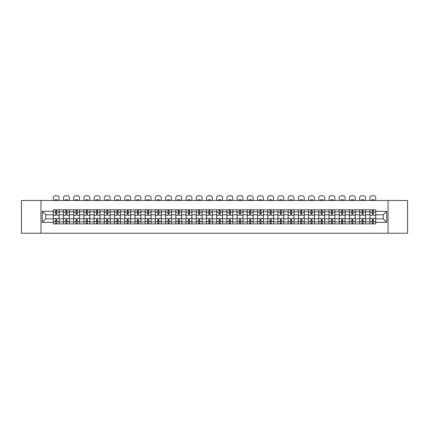 <?xml version="1.0" encoding="UTF-8"?>
<svg xmlns="http://www.w3.org/2000/svg" width="429" height="429" viewBox="0 0 429 429"><rect width="100%" height="100%" fill="white"/><g stroke="black" fill="none" stroke-linecap="round" stroke-linejoin="round"><path stroke-width="0.64" d="M388.041 233.204L407.55 233.204L407.55 200.477L21.45 200.477L21.45 233.204L388.041 233.204L388.041 200.477M63.476 223.879L63.476 211.797L59.159 211.797L59.159 223.879M59.159 211.797L59.159 209.802M63.476 211.797L63.476 209.802M69.369 209.802L69.369 223.879M73.691 223.879L73.691 209.802M79.58 209.802L79.58 223.879M83.902 223.879L83.902 209.802M89.795 209.802L89.795 223.879M94.112 223.879L94.112 209.802M100.005 209.802L100.005 223.879M104.327 223.879L104.327 209.802M110.215 209.802L110.215 223.879M114.538 223.879L114.538 209.802M120.431 209.802L120.431 223.879M124.748 223.879L124.748 209.802M130.641 209.802L130.641 223.879M134.963 223.879L134.963 209.802M140.857 209.802L140.857 223.879M145.174 223.879L145.174 209.802M151.067 209.802L151.067 223.879M155.389 223.879L155.389 209.802M161.277 209.802L161.277 223.879M165.599 223.879L165.599 209.802M171.493 209.802L171.493 223.879M175.81 223.879L175.81 209.802M181.703 209.802L181.703 223.879M186.025 223.879L186.025 209.802M191.913 209.802L191.913 223.879M196.235 223.879L196.235 209.802M202.129 209.802L202.129 223.879M206.446 223.879L206.446 209.802M212.339 209.802L212.339 223.879M216.661 223.879L216.661 209.802M222.554 209.802L222.554 223.879M226.871 223.879L226.871 209.802M232.765 209.802L232.765 223.879M237.087 223.879L237.087 209.802M242.975 209.802L242.975 223.879M247.297 223.879L247.297 209.802M253.19 209.802L253.19 223.879M257.507 223.879L257.507 209.802M263.401 209.802L263.401 223.879M267.723 223.879L267.723 209.802M273.611 209.802L273.611 223.879M277.933 223.879L277.933 209.802M283.826 209.802L283.826 223.879M288.143 223.879L288.143 209.802M294.037 209.802L294.037 223.879M298.359 223.879L298.359 209.802M304.252 209.802L304.252 223.879M308.569 223.879L308.569 209.802M314.462 209.802L314.462 223.879M318.785 223.879L318.785 209.802M324.673 209.802L324.673 223.879M328.995 223.879L328.995 209.802M334.888 209.802L334.888 223.879M339.205 223.879L339.205 209.802M345.098 209.802L345.098 223.879M349.421 223.879L349.421 209.802M355.309 209.802L355.309 223.879M359.631 223.879L359.631 209.802M365.524 209.802L365.524 223.879M369.841 223.879L369.841 209.802M369.841 218.87L365.524 218.87M359.631 218.87L355.309 218.87M349.421 218.87L345.098 218.87M339.205 218.87L334.888 218.87M328.995 218.87L324.673 218.87M318.785 218.87L314.462 218.87M308.569 218.87L304.252 218.87M298.359 218.87L294.037 218.87M288.143 218.87L283.826 218.87M277.933 218.87L273.611 218.87M267.723 218.87L263.401 218.87M257.507 218.87L253.19 218.87M247.297 218.87L242.975 218.87M237.087 218.87L232.765 218.87M226.871 218.87L222.554 218.87M216.661 218.87L212.339 218.87M206.446 218.87L202.129 218.87M196.235 218.87L191.913 218.87M186.025 218.87L181.703 218.87M175.81 218.87L171.493 218.87M165.599 218.87L161.277 218.87M155.389 218.87L151.067 218.87M145.174 218.87L140.857 218.87M134.963 218.87L130.641 218.87M124.748 218.87L120.431 218.87M114.538 218.87L110.215 218.87M104.327 218.87L100.005 218.87M94.112 218.87L89.795 218.87M83.902 218.87L79.58 218.87M73.691 218.87L69.369 218.87M63.476 218.87L59.159 218.87M369.841 214.811L365.524 214.811M359.631 214.811L355.309 214.811M349.421 214.811L345.098 214.811M339.205 214.811L334.888 214.811M328.995 214.811L324.673 214.811M318.785 214.811L314.462 214.811M308.569 214.811L304.252 214.811M298.359 214.811L294.037 214.811M288.143 214.811L283.826 214.811M277.933 214.811L273.611 214.811M267.723 214.811L263.401 214.811M257.507 214.811L253.19 214.811M247.297 214.811L242.975 214.811M237.087 214.811L232.765 214.811M226.871 214.811L222.554 214.811M216.661 214.811L212.339 214.811M206.446 214.811L202.129 214.811M196.235 214.811L191.913 214.811M186.025 214.811L181.703 214.811M175.81 214.811L171.493 214.811M165.599 214.811L161.277 214.811M155.389 214.811L151.067 214.811M145.174 214.811L140.857 214.811M134.963 214.811L130.641 214.811M124.748 214.811L120.431 214.811M114.538 214.811L110.215 214.811M104.327 214.811L100.005 214.811M94.112 214.811L89.795 214.811M83.902 214.811L79.58 214.811M73.691 214.811L69.369 214.811M63.476 214.811L59.159 214.811M45.737 218.87L53.266 218.87L53.266 214.811L45.737 214.811L45.737 218.87L42.267 222.34L42.267 211.341L53.266 211.341L53.266 214.811M375.734 214.811L375.734 218.87L383.263 218.87L383.263 214.811L375.734 214.811L375.734 209.802L53.266 209.802L53.266 211.341M375.734 211.341L386.733 211.341L386.733 222.34L375.734 222.34L375.734 218.87M53.266 218.87L53.266 223.879L375.734 223.879L375.734 222.34M53.266 222.34L42.267 222.34M40.959 233.204L40.959 200.477M56.735 222.898L55.69 222.898M55.69 210.784L56.735 210.784M66.945 222.898L65.9 222.898M65.9 210.784L66.945 210.784M77.161 222.898L76.11 222.898M76.11 210.784L77.161 210.784M87.371 222.898L86.326 222.898M86.326 210.784L87.371 210.784M97.581 222.898L96.536 222.898M96.536 210.784L97.581 210.784M107.797 222.898L106.746 222.898M106.746 210.784L107.797 210.784M118.007 222.898L116.961 222.898M116.961 210.784L118.007 210.784M128.217 222.898L127.172 222.898M127.172 210.784L128.217 210.784M138.433 222.898L137.387 222.898M137.387 210.784L138.433 210.784M148.643 222.898L147.597 222.898M147.597 210.784L148.643 210.784M158.859 222.898L157.808 222.898M157.808 210.784L158.859 210.784M169.069 222.898L168.023 222.898M168.023 210.784L169.069 210.784M179.279 222.898L178.233 222.898M178.233 210.784L179.279 210.784M189.495 222.898L188.444 222.898M188.444 210.784L189.495 210.784M199.705 222.898L198.659 222.898M198.659 210.784L199.705 210.784M209.915 222.898L208.869 222.898M208.869 210.784L209.915 210.784M220.131 222.898L219.085 222.898M219.085 210.784L220.131 210.784M230.341 222.898L229.295 222.898M229.295 210.784L230.341 210.784M240.556 222.898L239.505 222.898M239.505 210.784L240.556 210.784M250.767 222.898L249.721 222.898M249.721 210.784L250.767 210.784M260.977 222.898L259.931 222.898M259.931 210.784L260.977 210.784M271.192 222.898L270.141 222.898M270.141 210.784L271.192 210.784M281.403 222.898L280.357 222.898M280.357 210.784L281.403 210.784M291.613 222.898L290.567 222.898M290.567 210.784L291.613 210.784M301.828 222.898L300.783 222.898M300.783 210.784L301.828 210.784M312.039 222.898L310.993 222.898M310.993 210.784L312.039 210.784M322.254 222.898L321.203 222.898M321.203 210.784L322.254 210.784M332.464 222.898L331.419 222.898M331.419 210.784L332.464 210.784M342.674 222.898L341.629 222.898M341.629 210.784L342.674 210.784M352.89 222.898L351.839 222.898M351.839 210.784L352.89 210.784M363.1 222.898L362.055 222.898M362.055 210.784L363.1 210.784M373.31 222.898L372.265 222.898M372.265 210.784L373.31 210.784M42.267 211.341L45.737 214.811M383.263 218.87L386.733 222.34M383.263 214.811L386.733 211.341M59.122 223.879L59.122 215.304L56.735 215.304L56.735 209.802M55.69 209.802L55.69 215.304L53.298 215.304L53.298 209.802M59.122 215.304L59.122 209.802M53.298 223.879L53.298 218.377L55.69 218.377L55.69 223.879M56.735 223.879L56.735 218.377L59.122 218.377M55.69 213.862L56.735 213.862M53.298 218.377L53.298 215.304M56.735 219.82L55.69 219.82M56.735 223.026L55.69 223.026M55.69 220.672L56.735 220.672M56.735 213.009L55.69 213.009M55.69 210.655L56.735 210.655M59.122 200.477L59.122 197.758A1.963 1.963 0 0 0 57.159 195.796L55.261 195.796A1.963 1.963 0 0 0 53.298 197.758L53.298 200.477M54.703 200.477L54.703 200.011A4.059 4.059 0 0 1 57.717 200.011L57.717 200.477M69.337 223.879L69.337 215.304L66.945 215.304L66.945 209.802M65.9 209.802L65.9 215.304L63.508 215.304L63.508 209.802M69.337 215.304L69.337 209.802M63.508 223.879L63.508 218.377L65.9 218.377L65.9 223.879M66.945 223.879L66.945 218.377L69.337 218.377M65.9 213.862L66.945 213.862M63.508 218.377L63.508 215.304M66.945 219.82L65.9 219.82M66.945 223.026L65.9 223.026M65.9 220.672L66.945 220.672M66.945 213.009L65.9 213.009M65.9 210.655L66.945 210.655M69.337 200.477L69.337 197.758A1.963 1.963 -3.9 0 0 67.374 195.796L65.476 195.796A1.963 1.963 -3.9 0 0 63.508 197.758L63.508 200.477M64.918 200.477L64.918 200.011A4.059 4.059 -3.9 0 1 67.927 200.011L67.927 200.477M79.547 223.879L79.547 215.304L77.161 215.304L77.161 209.802M76.11 209.802L76.11 215.304L73.724 215.304L73.724 209.802M79.547 215.304L79.547 209.802M73.724 223.879L73.724 218.377L76.11 218.377L76.11 223.879M77.161 223.879L77.161 218.377L79.547 218.377M76.11 213.862L77.161 213.862M73.724 218.377L73.724 215.304M77.161 219.82L76.11 219.82M77.161 223.026L76.11 223.026M76.11 220.672L77.161 220.672M77.161 213.009L76.11 213.009M76.11 210.655L77.161 210.655M79.547 200.477L79.547 197.758A1.963 1.963 -3.9 0 0 77.585 195.796L75.686 195.796A1.963 1.963 -3.9 0 0 73.724 197.758L73.724 200.477M75.129 200.477L75.129 200.011A4.059 4.059 -3.9 0 1 78.142 200.011L78.142 200.477M89.763 223.879L89.763 215.304L87.371 215.304L87.371 209.802M86.326 209.802L86.326 215.304L83.934 215.304L83.934 209.802M89.763 215.304L89.763 209.802M83.934 223.879L83.934 218.377L86.326 218.377L86.326 223.879M87.371 223.879L87.371 218.377L89.763 218.377M86.326 213.862L87.371 213.862M83.934 218.377L83.934 215.304M87.371 219.82L86.326 219.82M87.371 223.026L86.326 223.026M86.326 220.672L87.371 220.672M87.371 213.009L86.326 213.009M86.326 210.655L87.371 210.655M89.763 200.477L89.763 197.758A1.963 1.963 -3.9 0 0 87.795 195.796L85.897 195.796A1.963 1.963 -3.9 0 0 83.934 197.758L83.934 200.477M85.344 200.477L85.344 200.011A4.059 4.059 -3.9 0 1 88.353 200.011L88.353 200.477M99.973 223.879L99.973 215.304L97.581 215.304L97.581 209.802M96.536 209.802L96.536 215.304L94.144 215.304L94.144 209.802M99.973 215.304L99.973 209.802M94.144 223.879L94.144 218.377L96.536 218.377L96.536 223.879M97.581 223.879L97.581 218.377L99.973 218.377M96.536 213.862L97.581 213.862M94.144 218.377L94.144 215.304M97.581 219.82L96.536 219.82M97.581 223.026L96.536 223.026M96.536 220.672L97.581 220.672M97.581 213.009L96.536 213.009M96.536 210.655L97.581 210.655M99.973 200.477L99.973 197.758A1.963 1.963 -3.9 0 0 98.01 195.796L96.112 195.796A1.963 1.963 -3.9 0 0 94.144 197.758L94.144 200.477M95.554 200.477L95.554 200.011A4.059 4.059 -3.9 0 1 98.563 200.011L98.563 200.477M110.183 223.879L110.183 215.304L107.797 215.304L107.797 209.802M106.746 209.802L106.746 215.304L104.36 215.304L104.36 209.802M110.183 215.304L110.183 209.802M104.36 223.879L104.36 218.377L106.746 218.377L106.746 223.879M107.797 223.879L107.797 218.377L110.183 218.377M106.746 213.862L107.797 213.862M104.36 218.377L104.36 215.304M107.797 219.82L106.746 219.82M107.797 223.026L106.746 223.026M106.746 220.672L107.797 220.672M107.797 213.009L106.746 213.009M106.746 210.655L107.797 210.655M110.183 200.477L110.183 197.758A1.963 1.963 -3.9 0 0 108.221 195.796L106.322 195.796A1.963 1.963 -3.9 0 0 104.36 197.758L104.36 200.477M105.765 200.477L105.765 200.011A4.059 4.059 -3.9 0 1 108.778 200.011L108.778 200.477M120.399 223.879L120.399 215.304L118.007 215.304L118.007 209.802M116.961 209.802L116.961 215.304L114.57 215.304L114.57 209.802M120.399 215.304L120.399 209.802M114.57 223.879L114.57 218.377L116.961 218.377L116.961 223.879M118.007 223.879L118.007 218.377L120.399 218.377M116.961 213.862L118.007 213.862M114.57 218.377L114.57 215.304M118.007 219.82L116.961 219.82M118.007 223.026L116.961 223.026M116.961 220.672L118.007 220.672M118.007 213.009L116.961 213.009M116.961 210.655L118.007 210.655M120.399 200.477L120.399 197.758A1.963 1.963 -3.9 0 0 118.431 195.796L116.532 195.796A1.963 1.963 -3.9 0 0 114.57 197.758L114.57 200.477M115.98 200.477L115.98 200.011A4.059 4.059 -3.9 0 1 118.989 200.011L118.989 200.477M130.609 223.879L130.609 215.304L128.217 215.304L128.217 209.802M127.172 209.802L127.172 215.304L124.785 215.304L124.785 209.802M130.609 215.304L130.609 209.802M124.785 223.879L124.785 218.377L127.172 218.377L127.172 223.879M128.217 223.879L128.217 218.377L130.609 218.377M127.172 213.862L128.217 213.862M124.785 218.377L124.785 215.304M128.217 219.82L127.172 219.82M128.217 223.026L127.172 223.026M127.172 220.672L128.217 220.672M128.217 213.009L127.172 213.009M127.172 210.655L128.217 210.655M130.609 200.477L130.609 197.758A1.963 1.963 -3.9 0 0 128.646 195.796L126.748 195.796A1.963 1.963 -3.9 0 0 124.785 197.758L124.785 200.477M126.19 200.477L126.19 200.011A4.059 4.059 -3.9 0 1 129.204 200.011L129.204 200.477M140.819 223.879L140.819 215.304L138.433 215.304L138.433 209.802M137.387 209.802L137.387 215.304L134.996 215.304L134.996 209.802M140.819 215.304L140.819 209.802M134.996 223.879L134.996 218.377L137.387 218.377L137.387 223.879M138.433 223.879L138.433 218.377L140.819 218.377M137.387 213.862L138.433 213.862M134.996 218.377L134.996 215.304M138.433 219.82L137.387 219.82M138.433 223.026L137.387 223.026M137.387 220.672L138.433 220.672M138.433 213.009L137.387 213.009M137.387 210.655L138.433 210.655M140.819 200.477L140.819 197.758A1.963 1.963 -3.9 0 0 138.857 195.796L136.958 195.796A1.963 1.963 -3.9 0 0 134.996 197.758L134.996 200.477M136.401 200.477L136.401 200.011A4.059 4.059 -3.9 0 1 139.414 200.011L139.414 200.477M151.035 223.879L151.035 215.304L148.643 215.304L148.643 209.802M147.597 209.802L147.597 215.304L145.206 215.304L145.206 209.802M151.035 215.304L151.035 209.802M145.206 223.879L145.206 218.377L147.597 218.377L147.597 223.879M148.643 223.879L148.643 218.377L151.035 218.377M147.597 213.862L148.643 213.862M145.206 218.377L145.206 215.304M148.643 219.82L147.597 219.82M148.643 223.026L147.597 223.026M147.597 220.672L148.643 220.672M148.643 213.009L147.597 213.009M147.597 210.655L148.643 210.655M151.035 200.477L151.035 197.758A1.963 1.963 -3.9 0 0 149.072 195.796L147.174 195.796A1.963 1.963 -3.9 0 0 145.206 197.758L145.206 200.477M146.616 200.477L146.616 200.011A4.059 4.059 -3.9 0 1 149.624 200.011L149.624 200.477M161.245 223.879L161.245 215.304L158.859 215.304L158.859 209.802M157.808 209.802L157.808 215.304L155.421 215.304L155.421 209.802M161.245 215.304L161.245 209.802M155.421 223.879L155.421 218.377L157.808 218.377L157.808 223.879M158.859 223.879L158.859 218.377L161.245 218.377M157.808 213.862L158.859 213.862M155.421 218.377L155.421 215.304M158.859 219.82L157.808 219.82M158.859 223.026L157.808 223.026M157.808 220.672L158.859 220.672M158.859 213.009L157.808 213.009M157.808 210.655L158.859 210.655M161.245 200.477L161.245 197.758A1.963 1.963 -3.9 0 0 159.282 195.796L157.384 195.796A1.963 1.963 -3.9 0 0 155.421 197.758L155.421 200.477M156.826 200.477L156.826 200.011A4.059 4.059 -3.9 0 1 159.84 200.011L159.84 200.477M171.461 223.879L171.461 215.304L169.069 215.304L169.069 209.802M168.023 209.802L168.023 215.304L165.632 215.304L165.632 209.802M171.461 215.304L171.461 209.802M165.632 223.879L165.632 218.377L168.023 218.377L168.023 223.879M169.069 223.879L169.069 218.377L171.461 218.377M168.023 213.862L169.069 213.862M165.632 218.377L165.632 215.304M169.069 219.82L168.023 219.82M169.069 223.026L168.023 223.026M168.023 220.672L169.069 220.672M169.069 213.009L168.023 213.009M168.023 210.655L169.069 210.655M171.461 200.477L171.461 197.758A1.963 1.963 -3.9 0 0 169.493 195.796L167.594 195.796A1.963 1.963 -3.9 0 0 165.632 197.758L165.632 200.477M167.042 200.477L167.042 200.011A4.059 4.059 -3.9 0 1 170.05 200.011L170.05 200.477M181.671 223.879L181.671 215.304L179.279 215.304L179.279 209.802M178.233 209.802L178.233 215.304L175.842 215.304L175.842 209.802M181.671 215.304L181.671 209.802M175.842 223.879L175.842 218.377L178.233 218.377L178.233 223.879M179.279 223.879L179.279 218.377L181.671 218.377M178.233 213.862L179.279 213.862M175.842 218.377L175.842 215.304M179.279 219.82L178.233 219.82M179.279 223.026L178.233 223.026M178.233 220.672L179.279 220.672M179.279 213.009L178.233 213.009M178.233 210.655L179.279 210.655M181.671 200.477L181.671 197.758A1.963 1.963 -3.9 0 0 179.708 195.796L177.81 195.796A1.963 1.963 -3.9 0 0 175.842 197.758L175.842 200.477M177.252 200.477L177.252 200.011A4.059 4.059 -3.9 0 1 180.26 200.011L180.26 200.477M191.881 223.879L191.881 215.304L189.495 215.304L189.495 209.802M188.444 209.802L188.444 215.304L186.057 215.304L186.057 209.802M191.881 215.304L191.881 209.802M186.057 223.879L186.057 218.377L188.444 218.377L188.444 223.879M189.495 223.879L189.495 218.377L191.881 218.377M188.444 213.862L189.495 213.862M186.057 218.377L186.057 215.304M189.495 219.82L188.444 219.82M189.495 223.026L188.444 223.026M188.444 220.672L189.495 220.672M189.495 213.009L188.444 213.009M188.444 210.655L189.495 210.655M191.881 200.477L191.881 197.758A1.963 1.963 -3.9 0 0 189.918 195.796L188.02 195.796A1.963 1.963 -3.9 0 0 186.057 197.758L186.057 200.477M187.462 200.477L187.462 200.011A4.059 4.059 -3.9 0 1 190.476 200.011L190.476 200.477M202.097 223.879L202.097 215.304L199.705 215.304L199.705 209.802M198.659 209.802L198.659 215.304L196.268 215.304L196.268 209.802M202.097 215.304L202.097 209.802M196.268 223.879L196.268 218.377L198.659 218.377L198.659 223.879M199.705 223.879L199.705 218.377L202.097 218.377M198.659 213.862L199.705 213.862M196.268 218.377L196.268 215.304M199.705 219.82L198.659 219.82M199.705 223.026L198.659 223.026M198.659 220.672L199.705 220.672M199.705 213.009L198.659 213.009M198.659 210.655L199.705 210.655M202.097 200.477L202.097 197.758A1.963 1.963 -3.9 0 0 200.129 195.796L198.23 195.796A1.963 1.963 -3.9 0 0 196.268 197.758L196.268 200.477M197.678 200.477L197.678 200.011A4.059 4.059 -3.9 0 1 200.686 200.011L200.686 200.477M212.307 223.879L212.307 215.304L209.915 215.304L209.915 209.802M208.869 209.802L208.869 215.304L206.483 215.304L206.483 209.802M212.307 215.304L212.307 209.802M206.483 223.879L206.483 218.377L208.869 218.377L208.869 223.879M209.915 223.879L209.915 218.377L212.307 218.377M208.869 213.862L209.915 213.862M206.483 218.377L206.483 215.304M209.915 219.82L208.869 219.82M209.915 223.026L208.869 223.026M208.869 220.672L209.915 220.672M209.915 213.009L208.869 213.009M208.869 210.655L209.915 210.655M212.307 200.477L212.307 197.758A1.963 1.963 -3.9 0 0 210.344 195.796L208.446 195.796A1.963 1.963 -3.9 0 0 206.483 197.758L206.483 200.477M207.888 200.477L207.888 200.011A4.059 4.059 -3.9 0 1 210.902 200.011L210.902 200.477M222.517 223.879L222.517 215.304L220.131 215.304L220.131 209.802M219.085 209.802L219.085 215.304L216.693 215.304L216.693 209.802M222.517 215.304L222.517 209.802M216.693 223.879L216.693 218.377L219.085 218.377L219.085 223.879M220.131 223.879L220.131 218.377L222.517 218.377M219.085 213.862L220.131 213.862M216.693 218.377L216.693 215.304M220.131 219.82L219.085 219.82M220.131 223.026L219.085 223.026M219.085 220.672L220.131 220.672M220.131 213.009L219.085 213.009M219.085 210.655L220.131 210.655M222.517 200.477L222.517 197.758A1.963 1.963 -3.9 0 0 220.554 195.796L218.656 195.796A1.963 1.963 -3.9 0 0 216.693 197.758L216.693 200.477M218.098 200.477L218.098 200.011A4.059 4.059 -3.9 0 1 221.112 200.011L221.112 200.477M232.733 223.879L232.733 215.304L230.341 215.304L230.341 209.802M229.295 209.802L229.295 215.304L226.903 215.304L226.903 209.802M232.733 215.304L232.733 209.802M226.903 223.879L226.903 218.377L229.295 218.377L229.295 223.879M230.341 223.879L230.341 218.377L232.733 218.377M229.295 213.862L230.341 213.862M226.903 218.377L226.903 215.304M230.341 219.82L229.295 219.82M230.341 223.026L229.295 223.026M229.295 220.672L230.341 220.672M230.341 213.009L229.295 213.009M229.295 210.655L230.341 210.655M232.733 200.477L232.733 197.758A1.963 1.963 -3.9 0 0 230.77 195.796L228.871 195.796A1.963 1.963 -3.9 0 0 226.903 197.758L226.903 200.477M228.314 200.477L228.314 200.011A4.059 4.059 -3.9 0 1 231.322 200.011L231.322 200.477M242.943 223.879L242.943 215.304L240.556 215.304L240.556 209.802M239.505 209.802L239.505 215.304L237.119 215.304L237.119 209.802M242.943 215.304L242.943 209.802M237.119 223.879L237.119 218.377L239.505 218.377L239.505 223.879M240.556 223.879L240.556 218.377L242.943 218.377M239.505 213.862L240.556 213.862M237.119 218.377L237.119 215.304M240.556 219.82L239.505 219.82M240.556 223.026L239.505 223.026M239.505 220.672L240.556 220.672M240.556 213.009L239.505 213.009M239.505 210.655L240.556 210.655M242.943 200.477L242.943 197.758A1.963 1.963 -3.9 0 0 240.98 195.796L239.082 195.796A1.963 1.963 -3.9 0 0 237.119 197.758L237.119 200.477M238.524 200.477L238.524 200.011A4.059 4.059 -3.9 0 1 241.538 200.011L241.538 200.477M253.158 223.879L253.158 215.304L250.767 215.304L250.767 209.802M249.721 209.802L249.721 215.304L247.329 215.304L247.329 209.802M253.158 215.304L253.158 209.802M247.329 223.879L247.329 218.377L249.721 218.377L249.721 223.879M250.767 223.879L250.767 218.377L253.158 218.377M249.721 213.862L250.767 213.862M247.329 218.377L247.329 215.304M250.767 219.82L249.721 219.82M250.767 223.026L249.721 223.026M249.721 220.672L250.767 220.672M250.767 213.009L249.721 213.009M249.721 210.655L250.767 210.655M253.158 200.477L253.158 197.758A1.963 1.963 -3.9 0 0 251.19 195.796L249.292 195.796A1.963 1.963 -3.9 0 0 247.329 197.758L247.329 200.477M248.74 200.477L248.74 200.011A4.059 4.059 -3.9 0 1 251.748 200.011L251.748 200.477M263.368 223.879L263.368 215.304L260.977 215.304L260.977 209.802M259.931 209.802L259.931 215.304L257.539 215.304L257.539 209.802M263.368 215.304L263.368 209.802M257.539 223.879L257.539 218.377L259.931 218.377L259.931 223.879M260.977 223.879L260.977 218.377L263.368 218.377M259.931 213.862L260.977 213.862M257.539 218.377L257.539 215.304M260.977 219.82L259.931 219.82M260.977 223.026L259.931 223.026M259.931 220.672L260.977 220.672M260.977 213.009L259.931 213.009M259.931 210.655L260.977 210.655M263.368 200.477L263.368 197.758A1.963 1.963 -3.9 0 0 261.406 195.796L259.507 195.796A1.963 1.963 -3.9 0 0 257.539 197.758L257.539 200.477M258.95 200.477L258.95 200.011A4.059 4.059 -3.9 0 1 261.958 200.011L261.958 200.477M273.579 223.879L273.579 215.304L271.192 215.304L271.192 209.802M270.141 209.802L270.141 215.304L267.755 215.304L267.755 209.802M273.579 215.304L273.579 209.802M267.755 223.879L267.755 218.377L270.141 218.377L270.141 223.879M271.192 223.879L271.192 218.377L273.579 218.377M270.141 213.862L271.192 213.862M267.755 218.377L267.755 215.304M271.192 219.82L270.141 219.82M271.192 223.026L270.141 223.026M270.141 220.672L271.192 220.672M271.192 213.009L270.141 213.009M270.141 210.655L271.192 210.655M273.579 200.477L273.579 197.758A1.963 1.963 -3.9 0 0 271.616 195.796L269.718 195.796A1.963 1.963 -3.9 0 0 267.755 197.758L267.755 200.477M269.16 200.477L269.16 200.011A4.059 4.059 -3.9 0 1 272.174 200.011L272.174 200.477M283.794 223.879L283.794 215.304L281.403 215.304L281.403 209.802M280.357 209.802L280.357 215.304L277.965 215.304L277.965 209.802M283.794 215.304L283.794 209.802M277.965 223.879L277.965 218.377L280.357 218.377L280.357 223.879M281.403 223.879L281.403 218.377L283.794 218.377M280.357 213.862L281.403 213.862M277.965 218.377L277.965 215.304M281.403 219.82L280.357 219.82M281.403 223.026L280.357 223.026M280.357 220.672L281.403 220.672M281.403 213.009L280.357 213.009M280.357 210.655L281.403 210.655M283.794 200.477L283.794 197.758A1.963 1.963 -3.9 0 0 281.826 195.796L279.928 195.796A1.963 1.963 -3.9 0 0 277.965 197.758L277.965 200.477M279.376 200.477L279.376 200.011A4.059 4.059 -3.9 0 1 282.384 200.011L282.384 200.477M294.004 223.879L294.004 215.304L291.613 215.304L291.613 209.802M290.567 209.802L290.567 215.304L288.181 215.304L288.181 209.802M294.004 215.304L294.004 209.802M288.181 223.879L288.181 218.377L290.567 218.377L290.567 223.879M291.613 223.879L291.613 218.377L294.004 218.377M290.567 213.862L291.613 213.862M288.181 218.377L288.181 215.304M291.613 219.82L290.567 219.82M291.613 223.026L290.567 223.026M290.567 220.672L291.613 220.672M291.613 213.009L290.567 213.009M290.567 210.655L291.613 210.655M294.004 200.477L294.004 197.758A1.963 1.963 -3.9 0 0 292.042 195.796L290.143 195.796A1.963 1.963 -3.9 0 0 288.181 197.758L288.181 200.477M289.586 200.477L289.586 200.011A4.059 4.059 -3.9 0 1 292.599 200.011L292.599 200.477M304.215 223.879L304.215 215.304L301.828 215.304L301.828 209.802M300.783 209.802L300.783 215.304L298.391 215.304L298.391 209.802M304.215 215.304L304.215 209.802M298.391 223.879L298.391 218.377L300.783 218.377L300.783 223.879M301.828 223.879L301.828 218.377L304.215 218.377M300.783 213.862L301.828 213.862M298.391 218.377L298.391 215.304M301.828 219.82L300.783 219.82M301.828 223.026L300.783 223.026M300.783 220.672L301.828 220.672M301.828 213.009L300.783 213.009M300.783 210.655L301.828 210.655M304.215 200.477L304.215 197.758A1.963 1.963 -3.9 0 0 302.252 195.796L300.354 195.796A1.963 1.963 -3.9 0 0 298.391 197.758L298.391 200.477M299.796 200.477L299.796 200.011A4.059 4.059 -3.9 0 1 302.81 200.011L302.81 200.477M314.43 223.879L314.43 215.304L312.039 215.304L312.039 209.802M310.993 209.802L310.993 215.304L308.601 215.304L308.601 209.802M314.43 215.304L314.43 209.802M308.601 223.879L308.601 218.377L310.993 218.377L310.993 223.879M312.039 223.879L312.039 218.377L314.43 218.377M310.993 213.862L312.039 213.862M308.601 218.377L308.601 215.304M312.039 219.82L310.993 219.82M312.039 223.026L310.993 223.026M310.993 220.672L312.039 220.672M312.039 213.009L310.993 213.009M310.993 210.655L312.039 210.655M314.43 200.477L314.43 197.758A1.963 1.963 -3.9 0 0 312.468 195.796L310.569 195.796A1.963 1.963 -3.9 0 0 308.601 197.758L308.601 200.477M310.011 200.477L310.011 200.011A4.059 4.059 -3.9 0 1 313.02 200.011L313.02 200.477M324.64 223.879L324.64 215.304L322.254 215.304L322.254 209.802M321.203 209.802L321.203 215.304L318.817 215.304L318.817 209.802M324.64 215.304L324.64 209.802M318.817 223.879L318.817 218.377L321.203 218.377L321.203 223.879M322.254 223.879L322.254 218.377L324.64 218.377M321.203 213.862L322.254 213.862M318.817 218.377L318.817 215.304M322.254 219.82L321.203 219.82M322.254 223.026L321.203 223.026M321.203 220.672L322.254 220.672M322.254 213.009L321.203 213.009M321.203 210.655L322.254 210.655M324.64 200.477L324.64 197.758A1.963 1.963 -3.9 0 0 322.678 195.796L320.779 195.796A1.963 1.963 -3.9 0 0 318.817 197.758L318.817 200.477M320.222 200.477L320.222 200.011A4.059 4.059 -3.9 0 1 323.235 200.011L323.235 200.477M334.856 223.879L334.856 215.304L332.464 215.304L332.464 209.802M331.419 209.802L331.419 215.304L329.027 215.304L329.027 209.802M334.856 215.304L334.856 209.802M329.027 223.879L329.027 218.377L331.419 218.377L331.419 223.879M332.464 223.879L332.464 218.377L334.856 218.377M331.419 213.862L332.464 213.862M329.027 218.377L329.027 215.304M332.464 219.82L331.419 219.82M332.464 223.026L331.419 223.026M331.419 220.672L332.464 220.672M332.464 213.009L331.419 213.009M331.419 210.655L332.464 210.655M334.856 200.477L334.856 197.758A1.963 1.963 -3.9 0 0 332.888 195.796L330.99 195.796A1.963 1.963 -3.9 0 0 329.027 197.758L329.027 200.477M330.437 200.477L330.437 200.011A4.059 4.059 -3.9 0 1 333.446 200.011L333.446 200.477M345.066 223.879L345.066 215.304L342.674 215.304L342.674 209.802M341.629 209.802L341.629 215.304L339.237 215.304L339.237 209.802M345.066 215.304L345.066 209.802M339.237 223.879L339.237 218.377L341.629 218.377L341.629 223.879M342.674 223.879L342.674 218.377L345.066 218.377M341.629 213.862L342.674 213.862M339.237 218.377L339.237 215.304M342.674 219.82L341.629 219.82M342.674 223.026L341.629 223.026M341.629 220.672L342.674 220.672M342.674 213.009L341.629 213.009M341.629 210.655L342.674 210.655M345.066 200.477L345.066 197.758A1.963 1.963 -3.9 0 0 343.103 195.796L341.205 195.796A1.963 1.963 -3.9 0 0 339.237 197.758L339.237 200.477M340.647 200.477L340.647 200.011A4.059 4.059 -3.9 0 1 343.656 200.011L343.656 200.477M355.276 223.879L355.276 215.304L352.89 215.304L352.89 209.802M351.839 209.802L351.839 215.304L349.453 215.304L349.453 209.802M355.276 215.304L355.276 209.802M349.453 223.879L349.453 218.377L351.839 218.377L351.839 223.879M352.89 223.879L352.89 218.377L355.276 218.377M351.839 213.862L352.89 213.862M349.453 218.377L349.453 215.304M352.89 219.82L351.839 219.82M352.89 223.026L351.839 223.026M351.839 220.672L352.89 220.672M352.89 213.009L351.839 213.009M351.839 210.655L352.89 210.655M355.276 200.477L355.276 197.758A1.963 1.963 -3.9 0 0 353.314 195.796L351.415 195.796A1.963 1.963 -3.9 0 0 349.453 197.758L349.453 200.477M350.858 200.477L350.858 200.011A4.059 4.059 -3.9 0 1 353.871 200.011L353.871 200.477M365.492 223.879L365.492 215.304L363.1 215.304L363.1 209.802M362.055 209.802L362.055 215.304L359.663 215.304L359.663 209.802M365.492 215.304L365.492 209.802M359.663 223.879L359.663 218.377L362.055 218.377L362.055 223.879M363.1 223.879L363.1 218.377L365.492 218.377M362.055 213.862L363.1 213.862M359.663 218.377L359.663 215.304M363.1 219.82L362.055 219.82M363.1 223.026L362.055 223.026M362.055 220.672L363.1 220.672M363.1 213.009L362.055 213.009M362.055 210.655L363.1 210.655M365.492 200.477L365.492 197.758A1.963 1.963 -3.9 0 0 363.524 195.796L361.626 195.796A1.963 1.963 -3.9 0 0 359.663 197.758L359.663 200.477M361.073 200.477L361.073 200.011A4.059 4.059 -3.9 0 1 364.082 200.011L364.082 200.477M375.702 223.879L375.702 215.304L373.31 215.304L373.31 209.802M372.265 209.802L372.265 215.304L369.878 215.304L369.878 209.802M375.702 215.304L375.702 209.802M369.878 223.879L369.878 218.377L372.265 218.377L372.265 223.879M373.31 223.879L373.31 218.377L375.702 218.377M372.265 213.862L373.31 213.862M369.878 218.377L369.878 215.304M373.31 219.82L372.265 219.82M373.31 223.026L372.265 223.026M372.265 220.672L373.31 220.672M373.31 213.009L372.265 213.009M372.265 210.655L373.31 210.655M375.702 200.477L375.702 197.758A1.963 1.963 -3.9 0 0 373.739 195.796L371.841 195.796A1.963 1.963 -3.9 0 0 369.878 197.758L369.878 200.477M371.283 200.477L371.283 200.011A4.059 4.059 -3.9 0 1 374.297 200.011L374.297 200.477M359.631 211.797L355.309 211.797M349.421 211.797L345.098 211.797M339.205 211.797L334.888 211.797M328.995 211.797L324.673 211.797M318.785 211.797L314.462 211.797M308.569 211.797L304.252 211.797M298.359 211.797L294.037 211.797M288.143 211.797L283.826 211.797M277.933 211.797L273.611 211.797M267.723 211.797L263.401 211.797M257.507 211.797L253.19 211.797M247.297 211.797L242.975 211.797M237.087 211.797L232.765 211.797M226.871 211.797L222.554 211.797M216.661 211.797L212.339 211.797M206.446 211.797L202.129 211.797M196.235 211.797L191.913 211.797M186.025 211.797L181.703 211.797M175.81 211.797L171.493 211.797M165.599 211.797L161.277 211.797M155.389 211.797L151.067 211.797M145.174 211.797L140.857 211.797M134.963 211.797L130.641 211.797M124.748 211.797L120.431 211.797M114.538 211.797L110.215 211.797M104.327 211.797L100.005 211.797M94.112 211.797L89.795 211.797M83.902 211.797L79.58 211.797M73.691 211.797L69.369 211.797M369.841 211.797L365.524 211.797M359.631 221.879L355.309 221.879M349.421 221.879L345.098 221.879M339.205 221.879L334.888 221.879M328.995 221.879L324.673 221.879M318.785 221.879L314.462 221.879M308.569 221.879L304.252 221.879M298.359 221.879L294.037 221.879M288.143 221.879L283.826 221.879M277.933 221.879L273.611 221.879M267.723 221.879L263.401 221.879M257.507 221.879L253.19 221.879M247.297 221.879L242.975 221.879M237.087 221.879L232.765 221.879M226.871 221.879L222.554 221.879M216.661 221.879L212.339 221.879M206.446 221.879L202.129 221.879M196.235 221.879L191.913 221.879M186.025 221.879L181.703 221.879M175.81 221.879L171.493 221.879M165.599 221.879L161.277 221.879M155.389 221.879L151.067 221.879M145.174 221.879L140.857 221.879M134.963 221.879L130.641 221.879M124.748 221.879L120.431 221.879M114.538 221.879L110.215 221.879M104.327 221.879L100.005 221.879M94.112 221.879L89.795 221.879M83.902 221.879L79.58 221.879M73.691 221.879L69.369 221.879M63.476 221.879L59.159 221.879M369.841 221.879L365.524 221.879M59.122 212.06L56.735 212.06M55.69 212.06L53.298 212.06M55.69 212.151L53.298 212.151M55.69 221.53L53.298 221.53M55.69 221.621L53.298 221.621M59.122 221.621L56.735 221.621M59.122 212.151L56.735 212.151M59.122 221.53L56.735 221.53M69.337 212.06L66.945 212.06M65.9 212.06L63.508 212.06M65.9 212.151L63.508 212.151M65.9 221.53L63.508 221.53M65.9 221.621L63.508 221.621M69.337 221.621L66.945 221.621M69.337 212.151L66.945 212.151M69.337 221.53L66.945 221.53M79.547 212.06L77.161 212.06M76.11 212.06L73.724 212.06M76.11 212.151L73.724 212.151M76.11 221.53L73.724 221.53M76.11 221.621L73.724 221.621M79.547 221.621L77.161 221.621M79.547 212.151L77.161 212.151M79.547 221.53L77.161 221.53M89.763 212.06L87.371 212.06M86.326 212.06L83.934 212.06M86.326 212.151L83.934 212.151M86.326 221.53L83.934 221.53M86.326 221.621L83.934 221.621M89.763 221.621L87.371 221.621M89.763 212.151L87.371 212.151M89.763 221.53L87.371 221.53M99.973 212.06L97.581 212.06M96.536 212.06L94.144 212.06M96.536 212.151L94.144 212.151M96.536 221.53L94.144 221.53M96.536 221.621L94.144 221.621M99.973 221.621L97.581 221.621M99.973 212.151L97.581 212.151M99.973 221.53L97.581 221.53M110.183 212.06L107.797 212.06M106.746 212.06L104.36 212.06M106.746 212.151L104.36 212.151M106.746 221.53L104.36 221.53M106.746 221.621L104.36 221.621M110.183 221.621L107.797 221.621M110.183 212.151L107.797 212.151M110.183 221.53L107.797 221.53M120.399 212.06L118.007 212.06M116.961 212.06L114.57 212.06M116.961 212.151L114.57 212.151M116.961 221.53L114.57 221.53M116.961 221.621L114.57 221.621M120.399 221.621L118.007 221.621M120.399 212.151L118.007 212.151M120.399 221.53L118.007 221.53M130.609 212.06L128.217 212.06M127.172 212.06L124.785 212.06M127.172 212.151L124.785 212.151M127.172 221.53L124.785 221.53M127.172 221.621L124.785 221.621M130.609 221.621L128.217 221.621M130.609 212.151L128.217 212.151M130.609 221.53L128.217 221.53M140.819 212.06L138.433 212.06M137.387 212.06L134.996 212.06M137.387 212.151L134.996 212.151M137.387 221.53L134.996 221.53M137.387 221.621L134.996 221.621M140.819 221.621L138.433 221.621M140.819 212.151L138.433 212.151M140.819 221.53L138.433 221.53M151.035 212.06L148.643 212.06M147.597 212.06L145.206 212.06M147.597 212.151L145.206 212.151M147.597 221.53L145.206 221.53M147.597 221.621L145.206 221.621M151.035 221.621L148.643 221.621M151.035 212.151L148.643 212.151M151.035 221.53L148.643 221.53M161.245 212.06L158.859 212.06M157.808 212.06L155.421 212.06M157.808 212.151L155.421 212.151M157.808 221.53L155.421 221.53M157.808 221.621L155.421 221.621M161.245 221.621L158.859 221.621M161.245 212.151L158.859 212.151M161.245 221.53L158.859 221.53M171.461 212.06L169.069 212.06M168.023 212.06L165.632 212.06M168.023 212.151L165.632 212.151M168.023 221.53L165.632 221.53M168.023 221.621L165.632 221.621M171.461 221.621L169.069 221.621M171.461 212.151L169.069 212.151M171.461 221.53L169.069 221.53M181.671 212.06L179.279 212.06M178.233 212.06L175.842 212.06M178.233 212.151L175.842 212.151M178.233 221.53L175.842 221.53M178.233 221.621L175.842 221.621M181.671 221.621L179.279 221.621M181.671 212.151L179.279 212.151M181.671 221.53L179.279 221.53M191.881 212.06L189.495 212.06M188.444 212.06L186.057 212.06M188.444 212.151L186.057 212.151M188.444 221.53L186.057 221.53M188.444 221.621L186.057 221.621M191.881 221.621L189.495 221.621M191.881 212.151L189.495 212.151M191.881 221.53L189.495 221.53M202.097 212.06L199.705 212.06M198.659 212.06L196.268 212.06M198.659 212.151L196.268 212.151M198.659 221.53L196.268 221.53M198.659 221.621L196.268 221.621M202.097 221.621L199.705 221.621M202.097 212.151L199.705 212.151M202.097 221.53L199.705 221.53M212.307 212.06L209.915 212.06M208.869 212.06L206.483 212.06M208.869 212.151L206.483 212.151M208.869 221.53L206.483 221.53M208.869 221.621L206.483 221.621M212.307 221.621L209.915 221.621M212.307 212.151L209.915 212.151M212.307 221.53L209.915 221.53M222.517 212.06L220.131 212.06M219.085 212.06L216.693 212.06M219.085 212.151L216.693 212.151M219.085 221.53L216.693 221.53M219.085 221.621L216.693 221.621M222.517 221.621L220.131 221.621M222.517 212.151L220.131 212.151M222.517 221.53L220.131 221.53M232.733 212.06L230.341 212.06M229.295 212.06L226.903 212.06M229.295 212.151L226.903 212.151M229.295 221.53L226.903 221.53M229.295 221.621L226.903 221.621M232.733 221.621L230.341 221.621M232.733 212.151L230.341 212.151M232.733 221.53L230.341 221.53M242.943 212.06L240.556 212.06M239.505 212.06L237.119 212.06M239.505 212.151L237.119 212.151M239.505 221.53L237.119 221.53M239.505 221.621L237.119 221.621M242.943 221.621L240.556 221.621M242.943 212.151L240.556 212.151M242.943 221.53L240.556 221.53M253.158 212.06L250.767 212.06M249.721 212.06L247.329 212.06M249.721 212.151L247.329 212.151M249.721 221.53L247.329 221.53M249.721 221.621L247.329 221.621M253.158 221.621L250.767 221.621M253.158 212.151L250.767 212.151M253.158 221.53L250.767 221.53M263.368 212.06L260.977 212.06M259.931 212.06L257.539 212.06M259.931 212.151L257.539 212.151M259.931 221.53L257.539 221.53M259.931 221.621L257.539 221.621M263.368 221.621L260.977 221.621M263.368 212.151L260.977 212.151M263.368 221.53L260.977 221.53M273.579 212.06L271.192 212.06M270.141 212.06L267.755 212.06M270.141 212.151L267.755 212.151M270.141 221.53L267.755 221.53M270.141 221.621L267.755 221.621M273.579 221.621L271.192 221.621M273.579 212.151L271.192 212.151M273.579 221.53L271.192 221.53M283.794 212.06L281.403 212.06M280.357 212.06L277.965 212.06M280.357 212.151L277.965 212.151M280.357 221.53L277.965 221.53M280.357 221.621L277.965 221.621M283.794 221.621L281.403 221.621M283.794 212.151L281.403 212.151M283.794 221.53L281.403 221.53M294.004 212.06L291.613 212.06M290.567 212.06L288.181 212.06M290.567 212.151L288.181 212.151M290.567 221.53L288.181 221.53M290.567 221.621L288.181 221.621M294.004 221.621L291.613 221.621M294.004 212.151L291.613 212.151M294.004 221.53L291.613 221.53M304.215 212.06L301.828 212.06M300.783 212.06L298.391 212.06M300.783 212.151L298.391 212.151M300.783 221.53L298.391 221.53M300.783 221.621L298.391 221.621M304.215 221.621L301.828 221.621M304.215 212.151L301.828 212.151M304.215 221.53L301.828 221.53M314.43 212.06L312.039 212.06M310.993 212.06L308.601 212.06M310.993 212.151L308.601 212.151M310.993 221.53L308.601 221.53M310.993 221.621L308.601 221.621M314.43 221.621L312.039 221.621M314.43 212.151L312.039 212.151M314.43 221.53L312.039 221.53M324.64 212.06L322.254 212.06M321.203 212.06L318.817 212.06M321.203 212.151L318.817 212.151M321.203 221.53L318.817 221.53M321.203 221.621L318.817 221.621M324.64 221.621L322.254 221.621M324.64 212.151L322.254 212.151M324.64 221.53L322.254 221.53M334.856 212.06L332.464 212.06M331.419 212.06L329.027 212.06M331.419 212.151L329.027 212.151M331.419 221.53L329.027 221.53M331.419 221.621L329.027 221.621M334.856 221.621L332.464 221.621M334.856 212.151L332.464 212.151M334.856 221.53L332.464 221.53M345.066 212.06L342.674 212.06M341.629 212.06L339.237 212.06M341.629 212.151L339.237 212.151M341.629 221.53L339.237 221.53M341.629 221.621L339.237 221.621M345.066 221.621L342.674 221.621M345.066 212.151L342.674 212.151M345.066 221.53L342.674 221.53M355.276 212.06L352.89 212.06M351.839 212.06L349.453 212.06M351.839 212.151L349.453 212.151M351.839 221.53L349.453 221.53M351.839 221.621L349.453 221.621M355.276 221.621L352.89 221.621M355.276 212.151L352.89 212.151M355.276 221.53L352.89 221.53M365.492 212.06L363.1 212.06M362.055 212.06L359.663 212.06M362.055 212.151L359.663 212.151M362.055 221.53L359.663 221.53M362.055 221.621L359.663 221.621M365.492 221.621L363.1 221.621M365.492 212.151L363.1 212.151M365.492 221.53L363.1 221.53M375.702 212.06L373.31 212.06M372.265 212.06L369.878 212.06M372.265 212.151L369.878 212.151M372.265 221.53L369.878 221.53M372.265 221.621L369.878 221.621M375.702 221.621L373.31 221.621M375.702 212.151L373.31 212.151M375.702 221.53L373.31 221.53"/></g></svg>
